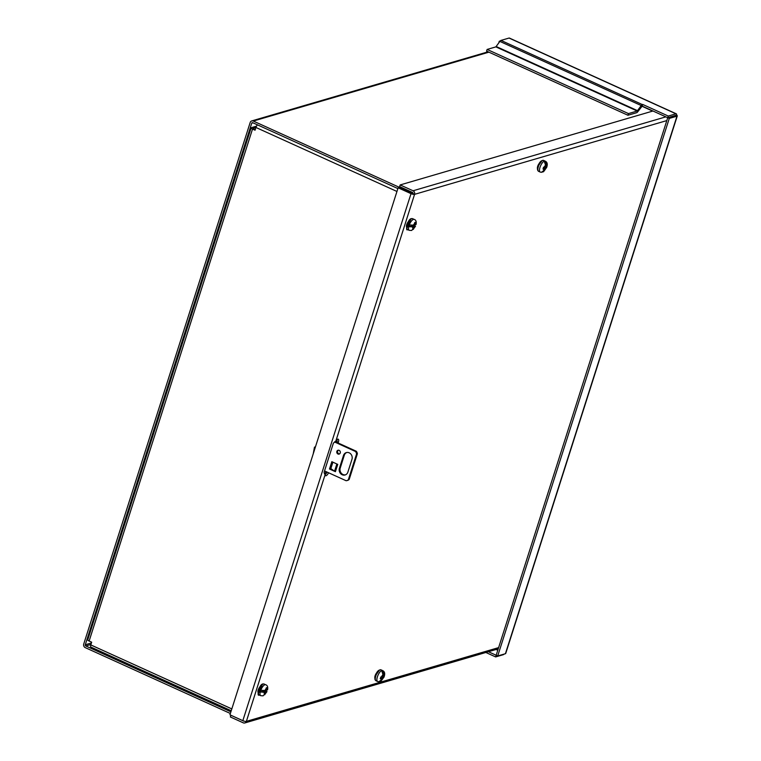 <?xml version="1.0" encoding="UTF-8"?>
<svg xmlns="http://www.w3.org/2000/svg" width="761" height="761" viewBox="0 0 761 761"><rect width="100%" height="100%" fill="white"/><g stroke="black" fill="none" stroke-linecap="round" stroke-linejoin="round"><path stroke-width="1.14" d="M255.23 129.684L252.909 128.533M257.503 124.861A2.749 1.018 114.4 0 0 255.934 127.468L255.059 130.217L252.519 129.056A2.749 0.78 -162.3 0 1 251.13 127.867L87.743 639.83A2.749 0.78 17.7 0 0 89.132 641.028L91.672 642.179L90.797 644.919A2.749 1.018 114.4 0 0 90.892 647.069L231.23 710.755M396.957 191.468L255.934 127.468L252.966 128.343M251.13 127.867A2.749 0.78 -162.3 0 1 251.425 127.648L256.505 126.155M324.367 473.837A4.005 1.484 114.4 0 0 326.127 471.658M335.801 441.951L336.305 440.362M675.426 115.463L676.586 115.12A2.749 1.018 114.4 0 0 676.291 113.808L509.394 38.06A2.749 1.018 114.4 0 0 509.061 38.05L500.976 40.409A2.749 1.018 114.4 0 0 499.872 41.408L641.219 105.551L637.214 111.02L628.462 113.589L627.93 115.253L636.681 112.695A2.749 1.018 -65.6 0 0 637.785 111.705L642.179 106.112L669.28 118.412L497.723 655.953L505.418 653.709A2.749 0.78 -162.3 0 0 505.713 653.49L677.271 115.948A2.749 0.78 -162.3 0 0 676.586 115.13L667.73 117.717L674.788 115.834M676.291 113.808A2.749 1.018 114.4 0 0 675.958 113.798L668.263 116.043L496.182 655.259L488.4 651.73M497.723 655.953L496.182 655.259L495.649 656.924L485.841 652.472M504.134 654.08A2.749 1.018 -65.6 0 1 503.344 654.679L495.649 656.924M677.271 115.948A2.749 0.78 -162.3 0 1 676.976 116.167L669.28 118.412M642.179 106.112L642.703 104.447L668.263 116.043M627.93 115.253L486.583 51.111L487.116 49.436L495.868 46.878L499.872 41.408M500.186 41.008L499.283 41.265L499.806 41.503M498.721 43.044L499.283 41.265M642.703 104.447L642.322 104.561A2.749 1.018 -65.6 0 0 641.219 105.551M628.462 113.589L487.116 49.436M543.554 171.758L546.798 167.059C547.758 164.015 547.207 162.036 545.142 161.123A6.002 2.216 -65.6 0 0 539.987 167.372A6.002 2.216 -65.6 0 0 540.177 172.053L541.375 172.338L543.801 170.531L544.419 168.59L543.012 169.018L543.516 167.268L544.981 166.83L545.532 165.099L544.353 161.522A5.964 2.207 114.4 0 1 545.209 161.265L546.388 164.852L545.865 166.516L547.064 165.955L546.56 167.715L545.304 168.267L544.657 170.283L542.555 172.091M538.037 166.221L542.032 160.752M544.419 168.59L543.316 168.086M543.478 167.449L545.304 168.267M545.865 166.516L545.18 166.202M544.952 162.064L545.209 161.265M544.781 166.906L546.56 167.715M375.458 675.654L379.454 670.184M382.374 671.497L382.631 670.698L383.81 674.284L383.192 676.225L384.4 675.701L383.858 677.442L382.631 677.984L382.079 679.716L379.967 681.523M380.966 681.19L384.219 676.491C385.18 673.447 384.628 671.468 382.555 670.555A6.002 2.216 -65.6 0 0 377.399 676.805A6.002 2.216 -65.6 0 0 377.599 681.485L378.797 681.77L381.223 679.963L381.756 678.298L380.262 678.726L380.814 676.995L382.317 676.548L382.954 674.531L381.775 670.955A5.964 2.207 114.4 0 1 382.631 670.698M383.192 676.225L382.517 675.92M381.756 678.298L380.595 677.775M380.776 677.138L382.631 677.984M382.079 676.634L383.858 677.442M336.857 451.406A1.998 1.769 73.7 0 1 340.243 452.947A1.998 1.769 73.7 0 1 336.857 451.406M338.407 450.189A1.998 1.769 -106.3 0 0 339.501 453.917M343.506 455.468A5.004 4.423 73.7 0 1 346.331 452.595A5.004 4.423 73.7 0 1 350.916 454.146A5.004 4.423 73.7 0 1 351.963 459.311L347.882 472.115A5.004 4.423 73.7 0 1 345.056 474.988A5.004 4.423 73.7 0 1 340.462 473.437A5.004 4.423 73.7 0 1 339.416 468.272L343.506 455.468L344.314 455.23L340.234 468.034A5.004 4.423 -106.3 0 0 341.128 473.009A5.004 4.423 -106.3 0 0 345.456 474.845M336.857 463.972L334.555 471.211A2.749 0.78 17.7 0 0 335.42 471.687L329.494 469.004L331.834 461.689L337.751 464.381A2.749 0.78 -162.3 0 1 337.58 464.296M324.528 470.935L346.103 480.724A4.005 3.539 -106.3 0 0 348.376 479.658L356.548 454.06A4.005 3.539 -106.3 0 0 355.435 451.463L334.498 441.96M346.74 452.491A5.004 4.423 -106.3 0 0 344.314 455.23M332.471 461.984L330.312 468.766L329.494 469.004M330.312 468.766L332.424 469.718M335.059 441.608L356.253 451.225L355.435 451.463M356.548 454.06L357.356 453.822A4.005 3.539 -106.3 0 0 356.253 451.225M357.356 453.822L349.185 479.42L348.376 479.658M346.892 480.6L347.71 480.362A4.005 3.539 -106.3 0 0 349.185 479.42M334.555 471.211L330.845 468.624L332.899 462.174M412.272 192.333L411.121 192.666L253.308 121.056A2.749 2.435 73.7 0 0 250.179 122.511L83.729 644.053A2.749 2.435 73.7 0 0 85.261 647.63L230.364 713.485M411.121 192.666A2.749 2.435 73.7 0 1 412.186 193.551M253.023 122.835L251.72 123.215L85.28 644.757A0.932 0.818 73.7 0 0 85.793 645.965L230.897 711.811M251.72 123.215A0.932 0.818 73.7 0 1 252.776 122.721L397.889 188.576M652.653 111.096L641.875 106.207M328.552 472.762A4.005 1.484 -65.6 0 1 326.069 475.72A4.005 1.484 -65.6 0 1 325.584 475.711A4.005 1.484 -65.6 0 1 325.109 474.683L324.072 472.391L333.404 443.13L335.848 441.038A4.005 1.484 -65.6 0 1 338.226 439.173A4.005 1.484 -65.6 0 1 338.36 442.293L338.131 443.007M327.011 472.058A4.005 1.484 -65.6 0 1 325.109 474.702M337.161 439.478A4.005 1.484 -65.6 0 1 336.819 441.589L336.59 442.303M537.475 168.638A3.491 1.294 -65.6 0 1 539.159 163.529M406.517 226.949A3.491 1.294 -65.6 0 1 408.21 221.803M374.897 678.099A3.491 1.294 -65.6 0 1 376.571 672.99M258.008 692.301A3.491 1.294 -65.6 0 1 259.701 687.154M244.329 721.19A0.932 0.818 73.7 0 1 243.786 721.152L230.973 715.283M398.127 187.805L398.945 187.567L414.574 194.35A2.749 0.78 -162.3 0 1 411.016 193.655L398.127 187.805L229.936 714.817L242.826 720.667A2.749 0.78 17.7 0 0 246.383 721.361A2.749 2.435 73.7 0 1 243.254 722.826L230.364 716.976L230.897 715.311M652.957 111.011L400.162 184.933L399.63 186.597L412.519 192.447A0.932 0.818 73.7 0 1 413.033 193.646M400.162 184.933L413.052 190.773A2.749 2.435 73.7 0 1 414.574 194.35L335.848 441.038M258.398 693.585L262.412 684.415M260.7 692.044L262.973 691.369L265.009 692.291L260.7 692.044A5.964 2.207 114.4 0 1 261.261 690.284L265.532 690.55L266.217 687.906L267.073 687.573L266.388 690.303L267.568 689.789C268.072 686.983 267.434 685.3 265.675 684.748L264.048 684.006A6.002 2.216 -65.6 0 0 263.325 683.987A6.002 2.216 -65.6 0 0 259.197 689.409A6.002 2.216 -65.6 0 0 259.092 694.936C256.838 697.361 258.683 684.586 262.859 683.949L264.048 684.006M265.865 692.044L263.839 691.121L265.95 690.503L266.673 691.806L264.057 694.974L265.009 692.291M265.675 684.748A6.002 2.216 -65.6 0 0 264.942 684.729A6.002 2.216 -65.6 0 0 260.814 690.141A6.002 2.216 -65.6 0 0 260.719 695.678L263.097 695.83L266.997 691.587L265.342 693.775M265.703 689.989L266.388 690.303M263.667 691.682L263.839 691.121M264.914 694.65L264.362 694.393M406.907 228.233L410.921 219.063M409.209 226.692L411.492 226.027L413.518 226.949L409.209 226.692A5.964 2.207 114.4 0 1 409.77 224.942L414.051 225.199L414.726 222.554L415.592 222.231L414.907 224.952L416.086 224.438C416.581 221.632 415.953 219.958 414.184 219.396L412.557 218.664A6.002 2.216 -65.6 0 0 411.834 218.645A6.002 2.216 -65.6 0 0 407.706 224.057A6.002 2.216 -65.6 0 0 407.601 229.594C405.347 232.019 407.192 219.244 411.378 218.607L412.557 218.664M414.374 226.692L412.348 225.779L414.46 225.161L415.192 226.464L414.374 226.692L413.432 229.299L412.567 229.632L413.518 226.949M414.184 219.396A6.002 2.216 -65.6 0 0 413.461 219.377A6.002 2.216 -65.6 0 0 409.332 224.799A6.002 2.216 -65.6 0 0 409.228 230.326L411.606 230.478L415.506 226.236L413.851 228.433M414.212 224.638L414.907 224.952M412.177 226.34L412.348 225.779M413.432 229.299L412.881 229.051M252.519 129.056L89.132 641.028M90.797 644.919L231.82 708.919M497.78 650.246L496.096 649.475M505.418 653.709L676.976 116.167M675.958 113.798L509.061 38.05M500.976 40.409L642.322 104.561M495.868 46.878L637.214 111.02M637.585 110.687L496.239 46.545M540.177 172.053L538.56 171.311A6.002 2.216 -65.6 0 1 538.36 166.63A6.002 2.216 -65.6 0 1 543.516 160.381L545.142 161.123M546.255 167.924L544.657 170.283M543.801 170.531L543.497 168.923M544.067 167.163L545.532 165.099M546.388 164.852L546.731 166.193M375.782 676.063A6.002 2.216 -65.6 0 1 380.938 669.813C378.569 669.728 376.724 671.697 375.373 675.72C374.555 678.298 374.754 679.973 375.972 680.743A6.002 2.216 -65.6 0 1 375.782 676.063M381.356 676.89L382.954 674.531M383.81 674.284L384.115 675.892M383.544 677.651L382.079 679.716M381.223 679.963L380.88 678.622M337.751 464.381L335.42 471.687M340.234 468.034L339.416 468.272M313.361 453.423L315.187 447.706M253.308 121.056L488.914 52.167M85.793 645.965L90.949 644.453M85.28 644.757L91.425 642.959M336.819 441.589L338.36 442.293M325.109 474.683L246.383 721.361L498.626 647.611M666.817 120.59L414.574 194.35M413.052 190.773L665.846 116.861M411.016 193.655L242.826 720.667M264.438 694.184L264.029 692.577M264.59 690.826L266.084 688.715M266.94 688.486L267.235 690.056M412.947 228.842L412.538 227.235M413.099 225.475L414.602 223.363M415.449 223.135L415.744 224.704M538.56 171.311C537.333 170.397 537.133 168.723 537.951 166.288C539.302 162.264 541.157 160.295 543.516 160.381M377.599 681.485L375.972 680.743M382.555 670.555L380.938 669.813M315.415 446.983L314.474 447.116L313.228 453.832M251.739 120.923L488.124 51.805M498.227 648.857L244.833 722.95M260.719 695.678L259.092 694.936M409.228 230.326L407.601 229.594"/></g></svg>
